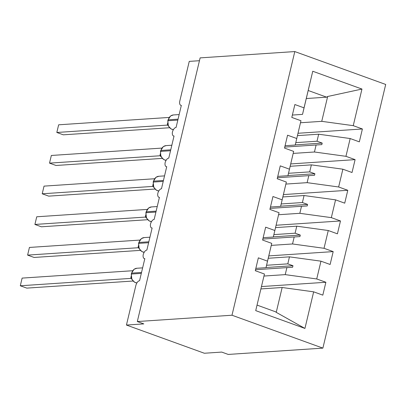 <?xml version="1.0" encoding="UTF-8"?>
<svg xmlns="http://www.w3.org/2000/svg" width="406" height="406" viewBox="0 0 406 406"><rect width="100%" height="100%" fill="white"/><g stroke="black" fill="none" stroke-linecap="round" stroke-linejoin="round"><path stroke-width="0.61" d="M322.887 348.12L228.213 354.433L221.722 352.083L204.35 353.245L126.439 325.054L143.81 323.892L137.314 321.542L231.988 315.229L322.887 348.12L385.7 84.458L294.802 51.567L231.988 315.229M126.439 325.054L135.858 285.504A4.811 2.451 109.9 0 1 139.562 280.729L144.82 258.658A4.811 2.451 -70.1 0 1 144.277 258.581A4.811 2.451 -70.1 0 1 143.242 254.537A4.811 2.451 109.9 0 1 146.865 250.071L152.123 227.994A4.811 2.451 -70.1 0 1 151.58 227.923A4.811 2.451 -70.1 0 1 150.545 223.879A4.811 2.451 109.9 0 1 154.168 219.413L159.426 197.336A4.811 2.451 -70.1 0 1 158.883 197.265A4.811 2.451 -70.1 0 1 157.848 193.22A4.811 2.451 109.9 0 1 161.471 188.754L166.729 166.678A4.811 2.451 -70.1 0 1 166.191 166.607A4.811 2.451 -70.1 0 1 165.156 162.562A4.811 2.451 109.9 0 1 168.774 158.096L174.037 136.02A4.811 2.451 -70.1 0 1 173.494 135.949A4.811 2.451 -70.1 0 1 172.459 131.904A4.811 2.451 109.9 0 1 176.082 127.438L181.34 105.362A4.811 2.451 -70.1 0 1 180.797 105.291L181.315 105.474M297.456 135.629L318.674 134.213L317.005 141.222L295.796 142.638M298.024 133.269L362.401 128.976L359.33 141.851L350.175 138.537L318.674 134.213M304.028 107.854L312.752 71.248L302.526 114.38L304.028 107.854L294.873 104.54L291.807 117.42L300.963 120.729L295.223 145.038L285.068 145.718M295.223 145.038L300.963 120.729M290.153 166.287L311.372 164.872L309.702 171.88L288.488 173.296M290.721 163.928L355.098 159.634L352.027 172.509L342.872 169.195L311.372 164.872M296.725 138.512L287.57 135.203L284.505 148.078L293.66 151.392L287.92 175.702L277.76 176.377M290.478 164.927L293.66 151.392M282.845 196.946L304.069 195.53L302.399 202.538L281.185 203.954M283.418 194.586L347.79 190.292L344.724 203.167L335.569 199.853L304.069 195.53M289.422 169.17L280.267 165.861L277.202 178.736L286.352 182.05L280.612 206.36L270.457 207.035M283.17 195.585L286.352 182.05M275.542 227.604L296.766 226.188L295.096 233.196L273.883 234.612M276.116 225.244L340.487 220.95L337.422 233.826L328.266 230.517L296.766 226.188M282.119 199.828L272.964 196.519L269.894 209.394L279.049 212.708L273.309 237.018L263.154 237.693M273.309 237.018L279.049 212.708M268.239 258.262L289.463 256.846L287.793 263.854L266.58 265.27M268.813 255.902L333.184 251.608L330.119 264.484L320.963 261.175L289.463 256.846M274.816 230.491L265.661 227.177L262.591 240.053L271.746 243.367L267.508 261.149L258.353 257.835L255.288 270.711L264.443 274.025L255.719 310.631L264.443 274.025M255.851 268.351L266.006 267.676L271.746 243.367M260.946 288.92L282.155 287.504L276.237 312.346L304.936 328.439L255.719 310.631M320.963 261.175L316.726 278.958L325.881 282.266L322.811 295.142L313.655 291.833L282.155 287.504M199.458 60.707L189.252 61.387L179.828 100.937A4.811 2.451 -70.1 0 0 180.797 105.291M302.526 114.38L292.371 115.06M312.752 71.248L361.964 89.056L353.245 125.662L362.401 128.976M353.245 125.662L321.745 121.338L300.496 122.754M350.175 138.537L345.942 156.32L355.098 159.634M345.942 156.32L314.442 151.996L293.193 153.412M342.872 169.195L338.64 186.978L347.79 190.292M338.64 186.978L307.134 182.654L285.89 184.07M335.569 199.853L331.332 217.636L340.487 220.95M331.332 217.636L299.831 213.312L278.582 214.728M328.266 230.517L324.029 248.294L333.184 251.608M324.029 248.294L292.528 243.97L271.279 245.386M313.655 291.833L304.936 328.439M284.743 147.079L316.112 144.988L314.442 151.996M316.112 144.988L321.831 144.617L322.197 143.085L317.005 141.222M277.435 177.737L308.804 175.646L307.134 182.654M290.483 164.927L287.92 175.702M308.804 175.646L314.528 175.275L314.894 173.743L309.702 171.88M270.132 208.395L301.501 206.304L299.831 213.312M283.18 195.585L280.612 206.36M301.501 206.304L307.22 205.938L307.586 204.406L302.399 202.538M262.829 239.053L294.198 236.962L292.528 243.97M294.198 236.962L299.917 236.596L300.283 235.064L295.096 233.196M255.526 269.711L286.895 267.62L285.225 274.629L263.976 276.044M266.006 267.676L267.508 261.149M286.895 267.62L292.614 267.255L292.98 265.722L287.793 263.854M316.726 278.958L285.225 274.629M261.505 286.56L325.881 282.266M257.084 305.114L275.517 311.783L276.237 312.346M361.964 89.056L327.662 96.496L321.745 121.338M327.662 96.496L326.647 97.171L308.215 90.502M306.302 98.531L326.647 97.171M294.802 51.567L200.128 57.88L137.314 321.542M266.042 267.518L292.98 265.722M273.35 236.86L300.283 235.064M280.653 206.197L307.586 204.406M287.955 175.539L314.894 173.743M295.258 144.881L322.197 143.085M131.503 273.208A1.604 0.299 -166.6 0 1 131.767 273.106A6.897 5.796 86.2 0 1 136.893 268.244L134.066 269.264L131.503 273.208L131.285 274.126A1.604 0.299 13.4 0 1 131.549 274.025A6.897 5.796 86.2 0 0 135.558 282.637A6.897 5.796 86.2 0 0 136.903 282.926L134.67 282.302L131.869 279.353M131.503 278.734L130.762 278.399L20.3 285.768L22.127 278.1L132.584 270.736M22.127 278.1L20.3 285.768L26.791 288.118L133.016 281.033M130.762 278.399L131.092 276.42M131.285 274.126L131.833 279.074L131.265 278.48M138.806 242.544A1.604 0.299 -166.6 0 1 139.07 242.448A6.897 5.796 86.2 0 1 144.196 237.586L141.369 238.606L138.806 242.544L138.588 243.468A1.604 0.299 13.4 0 1 138.852 243.367A6.897 5.796 86.2 0 0 142.866 251.979A6.897 5.796 86.2 0 0 144.206 252.268L141.978 251.644L139.167 248.695M138.806 248.076L138.065 247.741L27.603 255.11L29.43 247.442L139.892 240.078M29.43 247.442L27.603 255.11L34.099 257.455L140.319 250.375M138.065 247.741L138.395 245.762M138.588 243.468L139.136 248.416L138.573 247.822M146.109 211.886A1.604 0.299 -166.6 0 1 146.373 211.79A6.897 5.796 86.2 0 1 151.499 206.928L148.672 207.948L146.109 211.886L145.891 212.81A1.604 0.299 13.4 0 1 146.155 212.708A6.897 5.796 86.2 0 0 150.169 221.321A6.897 5.796 86.2 0 0 151.509 221.61M146.114 217.418L145.368 217.083L34.906 224.447L36.733 216.784L147.195 209.42M36.733 216.784L34.906 224.447L41.402 226.797L147.627 219.712M145.368 217.083L145.698 215.104M145.891 212.81L146.47 218.037L149.281 220.986L151.509 221.615M145.876 217.164L145.444 217.078L146.475 218.037M153.417 181.228A1.604 0.299 -166.6 0 1 153.676 181.132A6.897 5.796 86.2 0 1 158.802 176.27L155.975 177.29L153.417 181.228L153.199 182.147A1.604 0.299 13.4 0 1 153.458 182.05A6.897 5.796 86.2 0 0 157.472 190.663A6.897 5.796 86.2 0 0 158.812 190.952L156.584 190.328L153.778 187.379M153.417 186.76L152.671 186.425L42.214 193.789L44.036 186.126L154.498 178.757M44.036 186.126L42.214 193.789L48.705 196.139L154.93 189.054M152.671 186.425L153.001 184.446M153.199 182.147L153.747 187.1L153.179 186.506M163.288 146.627L160.72 150.57A1.604 0.299 -166.6 0 1 160.984 150.474A6.897 5.796 86.2 0 1 166.105 145.607L163.405 146.551M160.72 156.102L159.974 155.767L49.517 163.131L51.344 155.468L161.801 148.099M51.344 155.468L49.517 163.131L56.008 165.481L162.233 158.396M159.974 155.767L160.304 153.788M160.74 155.919L161.08 156.721L163.887 159.67L166.115 160.299A6.897 5.796 86.2 0 1 164.775 160.005A6.897 5.796 86.2 0 1 160.761 151.392L170.53 150.743M160.482 155.848L160.055 155.762L161.08 156.721M168.023 119.912A1.604 0.299 -166.6 0 1 168.287 119.816A6.897 5.796 86.2 0 1 173.413 114.949L170.586 115.969L168.023 119.912L167.805 120.831A1.604 0.299 13.4 0 1 168.069 120.734A6.897 5.796 86.2 0 0 172.078 129.347A6.897 5.796 86.2 0 0 173.423 129.636L171.19 129.012L168.383 126.063M168.023 125.444L167.277 125.109L56.82 132.473L58.647 124.809L169.104 117.441M58.647 124.809L56.82 132.473L63.311 134.822L169.535 127.738M167.277 125.109L167.612 123.13M167.805 120.831L168.353 125.784L167.785 125.19M141.532 272.456L131.767 273.106L131.549 274.025L141.313 273.375M131.351 278.536A3.527 2.609 -64.5 0 0 130.803 278.42M148.835 241.798L139.07 242.448L138.852 243.367L148.616 242.717M138.654 247.878A3.527 2.609 -64.5 0 0 138.106 247.761M156.137 211.14L146.373 211.79L146.155 212.708L155.919 212.059M145.957 217.22A3.527 2.609 -64.5 0 0 145.409 217.103M163.445 180.482L153.676 181.132L153.458 182.05L163.222 181.401M153.26 186.562A3.527 2.609 -64.5 0 0 152.712 186.445M160.72 150.57L160.502 151.489A1.604 0.299 13.4 0 1 160.761 151.392L160.984 150.474L170.748 149.819M160.563 155.899A3.527 2.609 -64.5 0 0 160.015 155.787M178.051 119.161L168.287 119.816L168.069 120.734L177.833 120.085M167.871 125.241A3.527 2.609 -64.5 0 0 167.323 125.124M144.277 258.581L144.795 258.769M151.58 227.923L152.098 228.111M158.883 197.265L159.401 197.453M166.191 166.607L166.704 166.795M173.494 135.949L174.007 136.137M136.893 268.244L142.628 267.864M144.196 237.586L149.931 237.2M151.499 206.928L157.234 206.542M158.802 176.27L164.537 175.884M166.105 145.607L171.845 145.226M160.502 151.489L160.751 155.945M173.413 114.949L179.147 114.568"/></g></svg>
